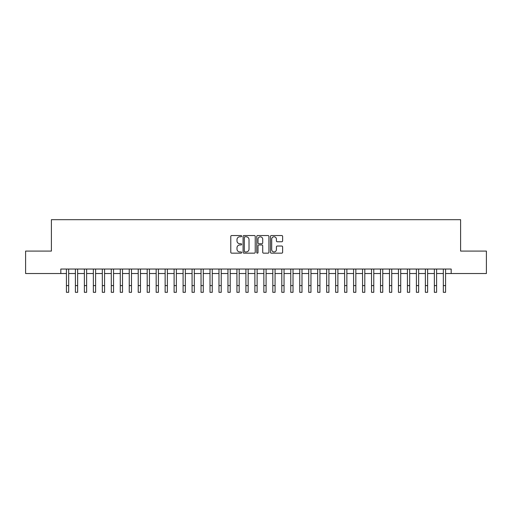 <?xml version="1.0" encoding="UTF-8"?>
<svg xmlns="http://www.w3.org/2000/svg" width="512" height="512" viewBox="0 0 512 512"><rect width="100%" height="100%" fill="white"/><g stroke="black" fill="none" stroke-linecap="round" stroke-linejoin="round"><path stroke-width="0.77" d="M241.645 236.166A0.614 0.614 0 0 0 241.024 235.546L231.667 235.546A0.883 0.883 0 0 0 230.784 236.429L230.784 252.282A0.883 0.883 0 0 0 231.667 253.165L241.024 253.165A0.614 0.614 0 0 0 241.645 252.55A0.614 0.614 0 0 0 241.024 251.93L239.814 251.93A2.816 2.816 0 0 1 236.998 249.114L236.998 247.789A2.816 2.816 0 0 1 239.814 244.973L241.024 244.973A0.614 0.614 0 0 0 241.645 244.358A0.614 0.614 0 0 0 241.024 243.738L239.814 243.738A2.816 2.816 0 0 1 236.998 240.922L236.998 239.603A2.816 2.816 0 0 1 239.814 236.781L241.024 236.781A0.614 0.614 0 0 0 241.645 236.166M281.741 241.76A0.883 0.883 0 0 0 282.624 240.877L282.624 236.429A0.883 0.883 0 0 0 281.741 235.546L271.347 235.546A0.883 0.883 0 0 0 270.47 236.429L270.47 252.282A0.883 0.883 0 0 0 271.347 253.165L281.741 253.165A0.883 0.883 0 0 0 282.624 252.282L282.624 246.912A0.883 0.883 0 0 0 281.741 246.029L277.293 246.029A0.883 0.883 0 0 0 276.416 246.912L276.416 249.574A2.355 2.355 0 0 1 274.054 251.93A2.355 2.355 0 0 1 271.699 249.574L271.699 239.136A2.355 2.355 0 0 1 274.054 236.781A2.355 2.355 0 0 1 276.416 239.136L276.416 240.877A0.883 0.883 0 0 0 277.293 241.76L281.741 241.76M60.819 273.523L25.6 273.523L25.6 251.085L51.398 251.085L51.398 219.68L460.602 219.68L460.602 251.085L486.4 251.085L486.4 273.523L451.181 273.523L451.181 269.037L60.819 269.037L60.819 273.523L66.432 273.523M255.232 236.429A0.883 0.883 0 0 0 254.349 235.546L243.955 235.546A0.883 0.883 0 0 0 243.072 236.429L243.072 252.282A0.883 0.883 0 0 0 243.955 253.165L254.349 253.165A0.883 0.883 0 0 0 255.232 252.282L255.232 236.429M257.651 235.546L268.045 235.546A0.883 0.883 0 0 1 268.928 236.429L268.928 252.282A0.883 0.883 0 0 1 268.045 253.165L263.597 253.165A0.883 0.883 0 0 1 262.714 252.282L262.714 245.856A0.883 0.883 0 0 0 261.837 244.973L258.886 244.973A0.883 0.883 0 0 0 258.003 245.856L258.003 252.55A0.614 0.614 0 0 1 257.389 253.165A0.614 0.614 0 0 1 256.768 252.55L256.768 236.429A0.883 0.883 0 0 1 257.651 235.546M68.672 273.523L75.405 273.523M77.645 273.523L84.378 273.523M86.624 273.523L93.35 273.523M95.597 273.523L102.323 273.523M104.57 273.523L111.296 273.523M113.542 273.523L120.275 273.523M122.515 273.523L129.248 273.523M131.488 273.523L138.221 273.523M140.461 273.523L147.194 273.523M149.44 273.523L156.166 273.523M158.413 273.523L165.139 273.523M167.386 273.523L174.112 273.523M176.358 273.523L183.091 273.523M185.331 273.523L192.064 273.523M194.304 273.523L201.037 273.523M203.277 273.523L210.01 273.523M212.256 273.523L218.982 273.523M221.229 273.523L227.955 273.523M230.202 273.523L236.928 273.523M239.174 273.523L245.907 273.523M248.147 273.523L254.88 273.523M257.12 273.523L263.853 273.523M266.093 273.523L272.826 273.523M275.072 273.523L281.798 273.523M284.045 273.523L290.771 273.523M293.018 273.523L299.744 273.523M301.99 273.523L308.723 273.523M310.963 273.523L317.696 273.523M319.936 273.523L326.669 273.523M328.909 273.523L335.642 273.523M337.888 273.523L344.614 273.523M346.861 273.523L353.587 273.523M355.834 273.523L362.56 273.523M364.806 273.523L371.539 273.523M373.779 273.523L380.512 273.523M382.752 273.523L389.485 273.523M391.725 273.523L398.458 273.523M400.704 273.523L407.43 273.523M409.677 273.523L416.403 273.523M418.65 273.523L425.376 273.523M427.622 273.523L434.355 273.523M436.595 273.523L443.328 273.523M445.568 273.523L451.181 273.523M244.922 236.781A0.614 0.614 0 0 0 244.307 237.395L244.307 251.315A0.614 0.614 0 0 0 244.922 251.93L246.202 251.93A2.816 2.816 0 0 0 249.018 249.114L249.018 239.603A2.816 2.816 0 0 0 246.202 236.781L244.922 236.781M262.714 239.181A2.355 2.355 0 0 0 260.358 236.826A2.355 2.355 0 0 0 258.003 239.181L258.003 242.861A0.883 0.883 0 0 0 258.886 243.738L261.837 243.738A0.883 0.883 0 0 0 262.714 242.861L262.714 239.181M66.432 285.594L68.672 285.594L68.672 292.32L66.432 292.32L66.432 269.037M68.672 285.594L68.672 269.037M75.405 285.594L77.645 285.594L77.645 292.32L75.405 292.32L75.405 269.037M77.645 285.594L77.645 269.037M84.378 285.594L86.624 285.594L86.624 292.32L84.378 292.32L84.378 269.037M86.624 285.594L86.624 269.037M93.35 285.594L95.597 285.594L95.597 292.32L93.35 292.32L93.35 269.037M95.597 285.594L95.597 269.037M102.323 285.594L104.57 285.594L104.57 292.32L102.323 292.32L102.323 269.037M104.57 285.594L104.57 269.037M111.296 285.594L113.542 285.594L113.542 292.32L111.296 292.32L111.296 269.037M113.542 285.594L113.542 269.037M120.275 285.594L122.515 285.594L122.515 292.32L120.275 292.32L120.275 269.037M122.515 285.594L122.515 269.037M129.248 285.594L131.488 285.594L131.488 292.32L129.248 292.32L129.248 269.037M131.488 285.594L131.488 269.037M138.221 285.594L140.461 285.594L140.461 292.32L138.221 292.32L138.221 269.037M140.461 285.594L140.461 269.037M147.194 285.594L149.44 285.594L149.44 292.32L147.194 292.32L147.194 269.037M149.44 285.594L149.44 269.037M156.166 285.594L158.413 285.594L158.413 292.32L156.166 292.32L156.166 269.037M158.413 285.594L158.413 269.037M165.139 285.594L167.386 285.594L167.386 292.32L165.139 292.32L165.139 269.037M167.386 285.594L167.386 269.037M174.112 285.594L176.358 285.594L176.358 292.32L174.112 292.32L174.112 269.037M176.358 285.594L176.358 269.037M183.091 285.594L185.331 285.594L185.331 292.32L183.091 292.32L183.091 269.037M185.331 285.594L185.331 269.037M192.064 285.594L194.304 285.594L194.304 292.32L192.064 292.32L192.064 269.037M194.304 285.594L194.304 269.037M201.037 285.594L203.277 285.594L203.277 292.32L201.037 292.32L201.037 269.037M203.277 285.594L203.277 269.037M210.01 285.594L212.256 285.594L212.256 292.32L210.01 292.32L210.01 269.037M212.256 285.594L212.256 269.037M218.982 285.594L221.229 285.594L221.229 292.32L218.982 292.32L218.982 269.037M221.229 285.594L221.229 269.037M227.955 285.594L230.202 285.594L230.202 292.32L227.955 292.32L227.955 269.037M230.202 285.594L230.202 269.037M236.928 285.594L239.174 285.594L239.174 292.32L236.928 292.32L236.928 269.037M239.174 285.594L239.174 269.037M245.907 285.594L248.147 285.594L248.147 292.32L245.907 292.32L245.907 269.037M248.147 285.594L248.147 269.037M254.88 285.594L257.12 285.594L257.12 292.32L254.88 292.32L254.88 269.037M257.12 285.594L257.12 269.037M263.853 285.594L266.093 285.594L266.093 292.32L263.853 292.32L263.853 269.037M266.093 285.594L266.093 269.037M272.826 285.594L275.072 285.594L275.072 292.32L272.826 292.32L272.826 269.037M275.072 285.594L275.072 269.037M281.798 285.594L284.045 285.594L284.045 292.32L281.798 292.32L281.798 269.037M284.045 285.594L284.045 269.037M290.771 285.594L293.018 285.594L293.018 292.32L290.771 292.32L290.771 269.037M293.018 285.594L293.018 269.037M299.744 285.594L301.99 285.594L301.99 292.32L299.744 292.32L299.744 269.037M301.99 285.594L301.99 269.037M308.723 285.594L310.963 285.594L310.963 292.32L308.723 292.32L308.723 269.037M310.963 285.594L310.963 269.037M317.696 285.594L319.936 285.594L319.936 292.32L317.696 292.32L317.696 269.037M319.936 285.594L319.936 269.037M326.669 285.594L328.909 285.594L328.909 292.32L326.669 292.32L326.669 269.037M328.909 285.594L328.909 269.037M335.642 285.594L337.888 285.594L337.888 292.32L335.642 292.32L335.642 269.037M337.888 285.594L337.888 269.037M344.614 285.594L346.861 285.594L346.861 292.32L344.614 292.32L344.614 269.037M346.861 285.594L346.861 269.037M353.587 285.594L355.834 285.594L355.834 292.32L353.587 292.32L353.587 269.037M355.834 285.594L355.834 269.037M362.56 285.594L364.806 285.594L364.806 292.32L362.56 292.32L362.56 269.037M364.806 285.594L364.806 269.037M371.539 285.594L373.779 285.594L373.779 292.32L371.539 292.32L371.539 269.037M373.779 285.594L373.779 269.037M380.512 285.594L382.752 285.594L382.752 292.32L380.512 292.32L380.512 269.037M382.752 285.594L382.752 269.037M389.485 285.594L391.725 285.594L391.725 292.32L389.485 292.32L389.485 269.037M391.725 285.594L391.725 269.037M398.458 285.594L400.704 285.594L400.704 292.32L398.458 292.32L398.458 269.037M400.704 285.594L400.704 269.037M407.43 285.594L409.677 285.594L409.677 292.32L407.43 292.32L407.43 269.037M409.677 285.594L409.677 269.037M416.403 285.594L418.65 285.594L418.65 292.32L416.403 292.32L416.403 269.037M418.65 285.594L418.65 269.037M425.376 285.594L427.622 285.594L427.622 292.32L425.376 292.32L425.376 269.037M427.622 285.594L427.622 269.037M434.355 285.594L436.595 285.594L436.595 292.32L434.355 292.32L434.355 269.037M436.595 285.594L436.595 269.037M443.328 285.594L445.568 285.594L445.568 292.32L443.328 292.32L443.328 269.037M445.568 285.594L445.568 269.037"/></g></svg>
